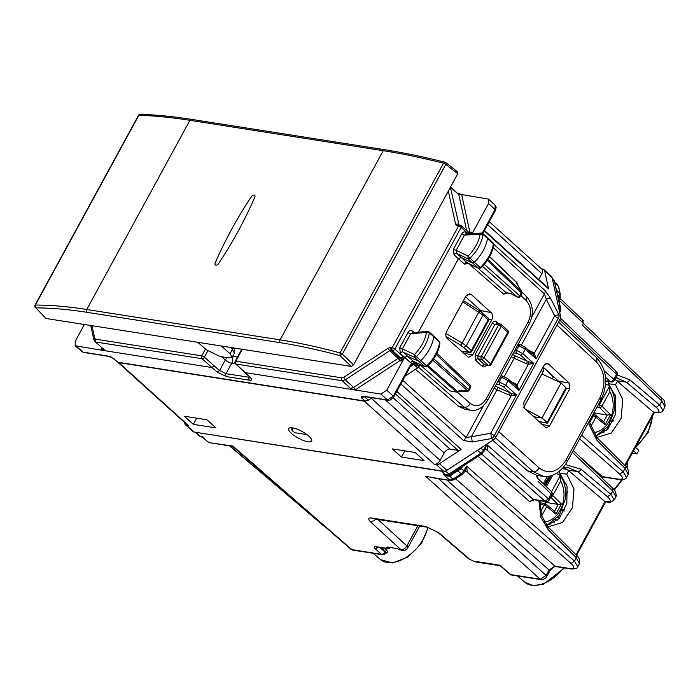 <?xml version="1.0" encoding="UTF-8"?>
<svg xmlns="http://www.w3.org/2000/svg" width="700" height="700" viewBox="0 0 700 700"><rect width="100%" height="100%" fill="white"/><g stroke="black" fill="none" stroke-linecap="round" stroke-linejoin="round"><path stroke-width="1.05" d="M633.535 450.826L636.939 453.898L632.258 453.162M635.451 447.317L638.846 450.389L636.939 453.898M559.361 471.275L559.764 473.104L566.729 474.198L568.645 470.671L563.745 467.329M547.505 526.347L548.835 526.619L562.581 522.445L572.399 507.736L574.009 488.924L566.729 474.198M559.764 473.104L567.061 486.395L566.825 503.668L559.142 518.56L546.84 525.577M595.586 436.161L607.889 429.135L615.571 414.243L615.799 396.979L608.501 383.688L615.484 384.781L617.4 381.255L614.985 379.348M596.26 436.94L597.59 437.211L611.327 433.029L621.154 418.329L622.764 399.507L615.484 384.781M607.854 380.73L608.501 383.688M614.722 379.82L615.895 380.004M562.222 468.624L567.096 469.385M603.934 432.67L602.464 432.442M389.025 547.339L388.57 548.17L387.328 547.076L397.74 548.704L398.387 549.281A5.224 3.867 -81.1 0 0 399.026 549.727L401.45 550.104A5.224 3.867 -81.1 0 0 402.369 550.41A5.224 3.867 -81.1 0 0 402.43 550.419M616.262 377.816L626.421 382.209L656.189 407.321C660.179 411.014 659.89 412.641 655.331 412.221L653.109 411.871L617.4 381.255M662.944 410.541L659.671 404.994L656.189 407.321M596.321 437.395L596.942 440.326L625.109 468.379L628.145 474.373L626.474 477.435M567.166 467.206L577.666 471.616A3.133 1.969 -49.8 0 0 581.149 469.289L610.916 494.401L614.189 499.949M576.039 554.794L605.019 501.646L568.645 470.671M539.91 500.701L541.669 515.856L548.284 527.161L576.45 555.214C579.084 557.13 580.064 559.983 579.381 563.78L576.354 557.786L574.534 561.137L571.016 563.439C574.945 567.236 574.621 568.934 570.062 568.514A3.133 2.319 98.9 0 0 570.972 568.951L570.972 568.951A3.133 2.319 98.9 0 0 571.016 568.96M577.727 566.816L574.534 561.137L466.506 466.069L464.914 471.301L467.233 471.266L466.506 466.069L463.89 470.864L464.249 472.194M541.179 579.679L540.242 579.233L546.122 575.409L546.761 576.555C545.562 578.55 543.699 579.591 541.179 579.679L511.648 575.041A3.133 2.319 98.9 0 1 510.72 574.595A3.133 1.864 131 0 1 510.081 574.315A3.133 3.133 0 0 0 511.648 575.041M446.81 479.964L549.08 569.984L554.942 566.142L555.852 566.58C554.864 565.985 552.816 567.499 549.719 571.121A3.133 0.919 -151.4 0 0 549.08 569.984L546.122 575.409L438.463 478.651M352.783 550.086L350.779 549.168L352.783 550.086M626.43 477.496L623.236 471.817L619.719 474.119C623.648 477.916 623.332 479.605 618.765 479.194A3.133 2.319 98.9 0 0 619.684 479.631L619.684 479.631A3.133 2.319 98.9 0 0 619.727 479.631M572.329 452.279L612.789 490.963L615.904 496.825L616.315 495.696C615.554 491.251 614.39 488.801 612.841 488.346L573.282 450.529M601.659 477.654L603.242 477.05L600.88 476.91M558.801 299.854L661.885 398.405C664.282 399.525 665.298 402.351 664.939 406.884L661.832 401.03L659.671 404.994L629.904 379.873A3.133 1.969 130.2 0 1 626.421 382.209L616.735 380.686M661.185 398.072L661.832 401.03L582.365 325.054L583.319 323.295L582.671 320.338M464.992 471.153L462.411 474.302A3.133 0.989 -123.2 0 1 461.186 473.812L452.9 479.238L449.733 480.121L443.642 474.653L446.74 475.44A3.133 2.319 -81.1 0 1 446.696 475.431A3.133 2.319 -81.1 0 1 445.76 474.985L441.481 471.135L195.029 432.189M441.481 471.135L442.689 471.091M380.021 547.593L384.912 551.994A3.133 1.943 131.9 0 1 381.377 554.278L351.855 549.64L232.838 446.058L233.301 446.915L231.726 446.18L232.838 446.058L209.816 442.741L207.812 441.814L203.009 437.64M201.46 436.914L201.373 436.896A3.133 2.319 -81.1 0 0 201.416 436.905L203.07 437.684L201.416 436.905L202.554 436.783L207.812 441.814M433.108 477.811L450.66 480.567L425.784 476.359L540.242 579.233L510.72 574.595L499.966 565.233L473.471 561.076L475.029 561.82L468.562 558.714L473.471 561.076M465.273 471.109L467.233 471.266M571.016 563.439L466.611 471.546A3.133 2.319 98.9 0 0 465.745 471.126M465.692 471.117L466.629 471.555M555.179 283.334L558.189 286.151L557.559 285.005L558.731 287.079L559.711 293.116A3.133 2.284 167.6 0 1 560.254 294.044L560.114 296.494L558.442 298.226M560.114 296.494L560.779 299.075L583.371 320.679M560.665 299.066L558.6 298.944M557.786 295.199L559.038 296.38A3.133 0.919 -151.4 0 1 559.641 297.115L559.808 299.127M451.404 475.081L450.17 474.591L456.645 470.347L457.879 470.838L461.291 468.536L463.89 470.864L461.186 473.812L457.879 470.838L449.374 476.07L446.784 475.965L443.642 474.653L445.76 474.985L448.927 474.101L445.506 471.021M199.369 435.969L200.436 436.45A3.133 2.319 -81.1 0 0 201.373 436.896L199.369 435.977L195.011 432.189M552.387 279.064L554.304 280.858L553.674 279.72M407.881 547.767A5.224 5.224 0 0 1 402.5 550.436A5.224 3.867 -81.1 0 1 400.934 549.684L398.387 549.281M500.657 566.108L499.966 565.233L500.657 566.108M389.988 547.488A3.133 2.319 -81.1 0 1 387.713 548.8A3.133 2.319 -81.1 0 1 386.785 548.354L375.655 546.604C373.984 546.56 373.852 547.286 375.261 548.782L381.377 554.278A3.133 2.319 98.9 0 0 382.314 554.733A3.133 3.133 0 0 0 385.438 553.324L384.912 551.994A3.133 0.919 28.6 0 1 385.578 552.965L387.669 552.16L386.75 550.077L384.808 548.345M386.785 548.354L386.146 547.794L388.57 548.17M384.904 553.954L387.669 552.16M537.381 478.424L536.471 475.317M615.808 371.385L616.455 374.342L613.769 379.26A3.133 1.951 131.4 0 1 610.251 381.57A3.133 2.319 98.9 0 0 611.17 381.999A3.133 3.133 0 0 0 614.407 380.406A3.133 0.919 -151.4 0 0 613.769 379.26L604.398 371.017M537.451 475.475L538.081 478.765L551.267 491.365A3.133 1.925 133.7 0 1 551.215 493.99L548.529 498.907L545.011 501.209L533.173 499.354L529.664 501.655L478.117 456.286M477.365 450.354L481.88 453.819L485.1 449.505L486.614 444.412C487.795 447.037 487.839 448.866 486.745 449.907L545.011 501.209A3.133 2.319 -81.1 0 0 545.93 501.646L534.091 499.791A3.133 2.319 -81.1 0 1 533.173 499.354L481.626 453.985M534.091 499.791L529.664 501.655M446.784 475.965L446.74 475.44L450.17 474.591L446.696 475.431M486.745 449.907L485.039 449.636M462.157 466.742A3.133 0.919 -151.4 0 0 462.332 466.909L461.291 468.536L460.819 467.617M462.411 474.302L454.125 479.736A3.133 0.989 -123.2 0 1 452.9 479.238L448.849 475.23M203.07 437.684L202.554 436.783L200.436 436.45L195.991 432.582M605.019 501.646L607.46 502.04L604.354 501.279M653.109 411.871L655.331 412.221M543.104 367.062L553.289 376.95L552.282 378.805M523.67 407.479L543.419 371.254L543.051 367.01M533.452 416.658L541.984 418.005L561.102 382.935L565.968 387.791L565.609 388.692M566.37 388.596L547.566 423.071M546.831 423.132L547.129 422.345L546.831 423.132L538.562 421.348M525.376 409.255L541.984 418.005L547.129 422.345L565.968 387.791M561.102 382.935L541.949 373.957M553.289 376.95L545.3 368.996M614.477 399.105L615.606 397.04L615.475 395.701M593.88 412.755L595.332 413.123L594.431 414.767M595.332 413.123L607.294 415.047L610.566 414.654L605.045 424.777L603.846 422.004L595.858 415.371A2.091 1.286 129.7 0 0 595.551 415.214A2.091 1.558 106.6 0 0 595.122 414.977L593.014 414.348M595.096 414.969A2.091 1.558 106.6 0 0 593.329 415.87A2.091 0.612 28.6 0 1 595.91 417.191A2.091 1.286 129.7 0 0 595.858 415.371A2.091 2.091 0 0 0 595.07 414.96M598.22 404.793L599.331 404.863A2.091 1.452 93.6 0 0 599.655 407.697A2.091 1.242 -45.6 0 0 601.913 406.184L609.849 391.641L609.192 385.814M610.566 414.654L601.913 406.184A2.091 0.612 28.6 0 0 599.331 404.863L609.455 386.295L607.985 385.017L605.526 384.387M552.038 277.436L544.635 270.751A5.224 3.159 -47.9 0 0 543.988 269.596L551.39 276.273A5.224 3.159 -47.9 0 1 552.038 277.436L560.577 316.435A5.224 3.159 -47.9 0 1 559.904 319.69L495.915 437.036A5.224 3.159 -47.9 0 1 493.211 439.967L446.845 470.347L439.442 463.662L461.116 449.461A5.224 3.159 132.1 0 1 457.966 450.363L450.039 449.12A5.224 3.159 132.1 0 0 444.176 452.952L440.116 460.407A5.224 3.159 132.1 0 1 434.254 464.249L436.293 464.564A5.224 3.159 -47.9 0 0 439.442 463.662M184.607 422.511L184.87 423.684A5.224 3.159 -47.9 0 0 185.509 424.839L192.911 431.524A5.224 3.159 -47.9 0 0 194.023 432.031L443.686 471.249A5.224 3.159 -47.9 0 0 446.845 470.347M472.316 441.971L463.4 440.449A5.224 3.159 -47.9 0 0 466.113 437.509L471.415 436.704L472.316 441.971L491.619 438.533L493.211 439.967M503.904 376.661L501.716 377.3L508.095 380.695L505.662 385.158L516.495 394.931L494.323 435.592L490.726 433.265L491.619 438.533A5.224 3.159 132.1 0 0 494.323 435.592L495.915 437.036M569.765 388.832L569.249 383.11L548.424 363.983L546.98 363.335L544.084 365.251L523.766 402.526L524.282 408.257L546.21 427.945L549.456 426.081L569.765 388.832L566.291 388.185M498.829 431.699L539.192 467.976C537.548 470.619 535.587 471.887 533.304 471.791L543.681 476.411M365.733 401.118A5.224 3.159 132.1 0 1 364.402 401.196L434.254 464.249M544.635 270.751L548.625 288.986A5.224 3.159 132.1 0 0 547.977 287.822L484.496 230.527M543.988 269.596A5.224 3.159 -47.9 0 0 542.876 269.089L541.511 268.87M531.72 317.179L544.434 293.869A5.224 3.159 -47.9 0 0 545.108 290.614L550.602 298.392A5.224 1.662 153.2 0 0 546.324 299.329L544.434 293.869L493.185 247.608M559.904 319.69L554.706 315.928L534.31 353.342L536.139 358.916L532.849 354.165L534.31 353.342L532.796 352.301L531.983 353.386M538.755 279.501L541.923 273.691A5.224 3.159 -47.9 0 0 541.957 269.273L489.291 221.734M185.509 424.839A5.224 3.159 -47.9 0 0 186.62 425.346L188.65 425.67L118.799 362.618L364.402 401.196M188.65 425.67A5.224 3.159 -47.9 0 1 187.548 425.162L117.819 362.224A5.224 3.159 -47.9 0 0 118.799 362.618M308.866 436.161A13.055 3.824 -151.4 0 0 296.94 429.091A13.055 3.824 -151.4 0 0 288.741 428.549A13.055 3.824 -151.4 0 0 291.524 433.431A13.055 3.824 -151.4 0 0 303.45 440.501A13.055 3.824 -151.4 0 0 311.658 441.044A13.055 3.824 -151.4 0 0 308.866 436.161M206.946 419.781L215.959 427.91L193.331 424.358L184.319 416.229L206.946 419.781M392.455 448.919L415.082 452.471L424.095 460.609L401.467 457.056L392.455 448.919M196.683 418.171L193.331 424.358M404.828 450.861L401.467 457.056M542.491 476.271L536.988 475.405L527.59 470.89L492.713 440.3M539.98 422.651L540.47 421.759M559.694 382.279L543.113 367.036M462.761 301.884L483.026 315.131L466.235 345.922L462.201 343.026L460.714 345.152L469.07 352.1A2.091 1.522 96.3 0 0 469.735 352.415A2.091 2.091 0 0 0 471.809 351.339A2.091 0.612 -151.4 0 0 471.363 350.56A2.091 1.269 132.1 0 1 469.07 352.1L461.151 351.225M494.174 388.203L496.974 389.839L497.823 387.363L510.186 392.858L503.37 386.697L499.459 384.799L499.188 381.938L505.662 385.158A2.091 1.269 132.1 0 1 503.37 386.697M509.338 395.325L510.186 392.858L511.438 393.435L511.123 395.859L490.726 433.265L471.415 436.704L496.974 389.839L511.123 395.859L516.495 394.931L511.438 393.435M511.385 356.65L514.176 358.277L515.034 355.81L527.398 361.296L526.54 363.773L528.325 364.297L517.099 384.895L518.928 390.477L515.637 385.726L517.099 384.895L515.594 383.863L514.78 384.947M528.64 361.882L528.325 364.297L533.706 363.379L527.398 361.296L520.572 355.136L522.865 353.596L533.706 363.379L518.928 390.477L508.095 380.695A2.091 1.269 132.1 0 0 508.104 378.928L515.637 385.726M518.14 344.26L520.564 344.811A2.091 1.522 102.8 0 0 520.564 344.811A2.091 1.522 102.8 0 0 518.919 345.739L525.298 349.134L536.139 358.916L558.311 318.255A5.224 3.159 -47.9 0 0 558.985 315A5.224 1.662 153.2 0 0 554.706 315.928L546.324 299.329L521.395 345.056M514.911 350.184L516.39 350.376A2.091 1.479 97.6 0 0 516.67 353.246L520.572 355.136M517.51 345.415L518.919 345.739L516.39 350.376L522.865 353.596L525.298 349.134L525.315 347.366L520.572 344.811M294.586 432.652L292.635 430.701A2.091 1.269 -45.1 0 1 292.162 430.474L292.162 430.474A2.091 1.269 -45.1 0 0 292.162 430.474L294.578 432.652L306.959 434.595M567.849 491.654L565.731 495.539M550.331 523.784L549.727 524.895M542.474 501.104L546.175 502.469L545.274 504.123M552.781 475.116L546.438 486.745M554.435 511.184L555.887 514.133L561.409 504L558.136 504.403L554.689 511.35L546.709 504.718A2.091 1.286 129.7 0 0 546.403 504.56A2.091 1.558 106.6 0 0 545.965 504.324A2.091 1.558 106.6 0 0 544.171 505.216A2.091 0.612 28.6 0 1 546.761 506.546A2.091 1.286 129.7 0 0 546.709 504.718A2.091 2.091 0 0 0 545.921 504.315M546.175 502.469L558.145 504.394M550.821 497.017A2.091 1.242 -45.6 0 0 552.764 495.539L560.691 480.988L560.035 475.169C564.646 481.793 566.457 489.633 565.486 498.715L559.265 515.445L546.718 525.438M551.556 491.689L560.306 475.641L558.827 474.364L555.923 473.62M482.108 233.319L483.035 234.412L480.139 233.993L481.329 233.021M468.02 234.01L466.209 232.461C464.555 231.376 463.094 231.84 461.808 233.844A2.091 0.612 -151.4 0 0 464.424 235.165L465.99 234.159L481.294 233.021L482.755 233.494M461.808 233.844L453.539 249.016A2.091 0.612 -151.4 0 0 456.146 250.338L464.424 235.165L480.139 233.993A29.111 17.631 132.1 0 1 467.994 256.095L474.32 262.229A2.091 1.269 132.1 0 1 472.316 262.902L460.959 257.39L458.36 258.851L418.346 332.229M467.994 256.095L468.046 258.886L469.936 258.256A31.194 18.891 132.1 0 0 483.035 234.412L487.471 238.297A31.325 18.97 132.1 0 1 474.32 262.229L480.287 267.592L478.45 268.205L468.046 258.886L456.645 253.348A2.091 1.242 -46.9 0 0 454.029 254.791L464.441 264.127A2.091 1.286 131 0 1 467.031 262.666L478.739 268.398L467.031 262.666L456.645 253.348L456.146 250.338L467.994 256.095M482.773 233.511L487.191 237.326A2.091 1.269 132.1 0 1 487.218 237.352A2.091 1.269 132.1 0 1 487.471 238.297L493.369 243.793A31.15 18.865 132.1 0 1 480.287 267.592L480.804 267.592M478.73 268.398L480.961 268.039C488.154 260.767 492.415 252.98 493.745 244.668L492.459 242.725M516.163 282.188L517.449 284.506M511.306 293.703L517.361 297.062M511.192 293.659L517.37 297.168A2.091 2.091 0 0 0 520.24 296.354L484.339 264.373M517.396 284.375L521.596 291.541A2.091 1.277 133.7 0 1 521.316 292.836L519.811 295.592A2.091 1.304 -48.6 0 1 517.466 297.132L482.554 266.402M520.24 296.354L521.745 293.598A2.091 0.612 -151.4 0 0 521.316 292.836L487.358 260.365M414.216 332.605L412.431 331.082C410.777 329.998 409.316 330.461 408.03 332.474L399.761 347.646A2.091 0.612 -151.4 0 0 402.369 348.967L402.859 351.96L414.496 357.306L416.386 356.65L414.435 354.506L414.496 357.306L418.766 361.322A2.091 1.269 -47.9 0 0 420.77 360.623A31.325 18.97 -47.9 0 0 433.738 336.665A2.091 1.269 -47.9 0 0 433.475 335.738A2.091 1.269 -47.9 0 0 433.449 335.711L429.021 331.887L427.56 331.406M408.03 332.474A2.091 0.612 -151.4 0 0 410.646 333.795L402.369 348.967L414.435 354.506A29.111 17.631 -47.9 0 0 426.396 332.377L429.293 332.78L438.699 341.11M427.516 331.406L412.221 332.78L410.646 333.795L426.396 332.377L428.339 331.704L429.293 332.78A31.194 18.891 -47.9 0 1 416.386 356.65L426.738 365.986A31.15 18.865 -47.9 0 0 439.626 342.16L433.475 335.738M427.236 366.004L424.9 366.625L418.766 361.322L407.172 356.002L404.582 357.464L386.724 390.224L393.339 396.13L387.485 399.971L388.106 400.269C388.789 401.17 390.679 400.05 393.776 396.9A2.091 0.612 -151.4 0 0 393.339 396.13L409.789 365.969L412.055 363.335L411.801 364.849L413.805 364.411L417.655 367.885L420.473 364.613M425.233 366.835L413.236 361.27A2.091 1.286 131 0 0 410.664 362.749L400.26 353.412A2.091 1.242 -46.9 0 1 402.859 351.96L413.525 361.463L425.215 366.826L427.402 366.441C434.56 359.126 438.76 351.321 440.002 343.026M419.326 365.654L420.368 365.085L449.969 390.933L456.934 392.219A2.091 1.549 98.9 0 1 456.321 391.93L459.323 390.723M470.514 387.537L470.094 386.776A2.091 1.277 -46.3 0 0 470.129 385.026A2.091 2.091 0 0 1 470.523 387.529L469.009 390.303A2.091 0.612 -151.4 0 0 468.589 389.533A2.091 1.304 131.4 0 1 467.512 390.723L459.139 390.565M428.164 365.671L457.59 391.571A2.091 0.656 56.8 0 0 458.395 391.904L459.41 391.239L467.136 391.387A2.091 0.49 -88.9 0 0 467.512 390.723L432.775 360.141M511.245 293.685L506.713 292.976A2.091 1.549 -81.1 0 1 506.704 292.976L503.746 294.21L506.1 292.679L477.706 267.899M420.368 365.085L420.332 364.271M466.209 232.461A2.091 1.26 -49.5 0 0 466.13 234.15M412.431 331.082A2.091 1.26 -49.5 0 0 412.352 332.771M415.546 369.259L458.815 406.438L465.062 409.369M418.425 367.168L464.415 407.321L470.47 410.217C476.849 411.329 482.519 408.065 487.506 400.435L486.421 398.501C481.6 405.912 476.21 407.566 470.251 403.463A5.224 3.22 131.1 0 1 464.415 407.321L458.815 406.438M464.949 409.351L471.153 410.305M447.309 338.634L468.501 357.385L472.552 355.049L491.785 319.769C493.054 316.934 492.835 314.545 491.12 312.602L471.327 294.586L469.543 293.781L465.876 296.179L446.635 331.467C445.366 334.303 445.594 336.691 447.309 338.634M462.613 352.555L463.094 351.68M482.125 312.594L480.865 310.555L491.12 312.602M465.526 296.826L480.865 310.555M393.776 396.9L410.226 366.739A2.091 0.612 -151.4 0 0 409.789 365.969M410.664 362.749L412.055 363.335L413.805 362.784L413.149 364.262M249.445 376.845L249.174 377.335A2.091 1.549 98.9 0 0 249.463 380.205C252.096 380.45 252.324 379.47 250.127 377.265L244.729 372.531L380.861 394.065L386.724 390.224M104.265 349.694L94.885 341.53L104.265 349.694L102.095 350.28L75.197 345.739L75.206 341.303L84.376 324.485M458.036 193.331L461.641 194.53L488.582 199.115L488.53 203.516L472.071 233.713M235.594 363.834A2.091 1.312 -46.4 0 0 236.066 364.061A2.091 1.549 -81.1 0 1 235.795 361.2A2.091 0.612 -151.4 0 0 235.2 361.314A2.091 2.091 0 0 0 235.602 363.834L244.72 372.523M235.638 363.869L231.735 363.256A5.224 1.531 -151.4 0 1 225.295 360.027L219.572 370.519L214.252 365.96L211.951 367.535L202.072 358.715A2.091 1.208 -48.3 0 0 204.383 357.158A2.091 0.612 -151.4 0 0 201.801 355.863L205.59 348.924M113.102 358.382L118.038 362.267L365.19 401.082L368.34 400.19L372.067 397.749M405.125 376.092L417.655 367.885M355.136 389.961L353.605 387.459L398.072 358.33L400.838 358.207L403.183 356.676L402.762 360.806L399.604 360.832L355.058 390.014L350.455 388.36L342.125 380.713L236.066 364.061L250.127 377.265M469.175 232.881L471.354 232.234L472.491 232.934L471.887 233.721M101.517 347.672L102.095 350.28L211.951 367.535L217.28 372.102L219.572 370.519L226.047 373.695L250.005 377.379M380.861 394.065L387.485 399.971L363.615 396.217A2.091 1.549 98.9 0 0 364.236 396.515L388.106 400.269M363.615 396.217L361.611 396.384L363.668 396.384L361.314 397.644L365.19 401.082M361.611 396.384L361.314 397.644L364.464 396.751L368.34 400.19M110.355 357.061L114.135 358.82L110.233 356.904L110.959 356.694M113.164 358.418L112.28 357.866M76.282 346.229L83.038 352.152L106.907 355.898A2.091 1.549 98.9 0 0 107.529 356.195L107.529 356.195A2.091 1.549 98.9 0 0 107.555 356.204L83.659 352.45L81.953 351.662L83.659 352.45M457.336 171.798L457.774 173.766L353.57 364.866L351.225 366.398L45.955 318.456L35.822 307.886C51.301 307.921 68.355 309.391 86.975 312.314A2.091 1.549 -81.1 0 1 86.748 309.496C68.04 306.565 50.916 305.078 35.376 305.043L35.822 307.886L45.955 318.456M218.627 263.524A297.579 180.215 -47.9 0 0 254.791 197.199A2.607 1.584 -47.9 0 0 254.581 195.221A2.607 1.584 -47.9 0 0 251.361 196.656A297.579 180.215 -47.9 0 0 215.189 262.99A2.607 1.584 -47.9 0 0 215.241 264.828A2.607 1.584 -47.9 0 0 218.627 263.524A297.579 180.215 -47.9 0 0 254.791 197.199A2.607 1.584 -47.9 0 0 254.581 195.221A2.607 1.584 -47.9 0 0 251.361 196.656A297.579 180.215 -47.9 0 0 215.189 262.99A2.607 1.584 -47.9 0 0 215.241 264.828A2.607 1.584 -47.9 0 0 218.627 263.524M351.225 366.398L340.016 355.661C318.841 349.939 298.935 345.616 280.306 342.685A2.091 1.549 -81.1 0 1 280.088 339.868C298.795 342.808 318.789 347.156 340.06 352.905L443.511 163.17C422.039 157.789 401.949 153.633 383.241 150.684L189.901 120.321C171.202 117.381 154.175 115.719 138.827 115.316L35.376 305.043A2.091 0.612 28.6 0 0 35 305.183A2.091 2.091 0 0 0 35.324 307.624M197.68 342.283L207.077 350.175L220.045 356.484L229.136 357.919L232.111 357.376L230.037 353.78L232.444 349.352L230.475 347.436M221.34 346.001L230.037 353.78M615.291 395.054L612.876 392.814M566.545 484.426L563.517 481.617M428.207 527.406L421.453 543.559L408.047 556.972L392.656 562.975L380.476 559.58A32.401 19.626 -47.9 0 0 407.47 556.474A32.401 19.626 -47.9 0 0 427.709 527.301M652.216 416.57A32.401 19.626 132.1 0 1 636.02 446.276M627.358 462.149A32.401 19.626 132.1 0 1 626.675 467.425M621.451 479.798A32.401 19.626 132.1 0 1 613.839 489.37M564.541 567.945L543.707 584.097L533.059 585.637L524.781 582.242A32.401 19.626 -47.9 0 0 563.657 567.805M596.942 440.326L588.332 422.931M617.312 374.981L629.904 379.873M581.639 435.207L623.236 471.817L625.109 468.379A3.133 1.908 -45.1 0 0 625.205 465.798L597.039 437.745L589.181 421.374M567.98 470.094L577.666 471.616L607.434 496.738C611.424 500.421 611.135 502.058 606.576 501.629M612.15 488.014L612.789 490.963L610.916 494.401L607.434 496.738M538.921 500.544L540.759 517.055L548.188 529.734L547.566 526.811M543.209 483.665L547.479 476.394M565.442 464.581L581.149 469.289M548.188 529.734L576.354 557.786A3.133 1.908 134.9 0 0 576.45 555.214M455.639 478.748L554.942 566.142L570.062 568.514M229.513 445.839L324.546 526.33M580.212 457.144L602.324 476.613L618.765 479.194M229.889 445.891L321.851 524.309M560.262 294.079A3.133 2.284 167.6 0 0 560.254 294.044L558.731 287.079M556.71 290.308L559.711 293.116L558.329 297.684M450.17 474.591L448.927 474.101L480.664 453.32L483.367 450.38L480.821 448.088M483.998 451.517L483.367 450.38L486.614 444.412L548.529 498.907A3.133 0.919 28.6 0 1 549.168 500.054A3.133 3.133 0 0 1 545.93 501.646M558.233 305.743L560.149 307.536L554.304 280.858L560.691 308.464L560.149 307.536L559.3 310.634M559.738 312.62L560.114 311.938L559.379 310.975M417.865 525.753L406.866 545.913A5.224 3.307 132.4 0 1 400.934 549.684L370.886 522.226L376.346 519.234M419.729 526.05L407.881 547.776A5.224 1.531 -151.4 0 0 406.866 545.913L377.947 519.488M370.886 522.226C367.754 519.076 368.069 517.668 371.831 518.017L426.055 526.531L438.979 532.919L469.595 559.16M438.979 532.919A5.224 3.036 130.6 0 1 437.946 532.481L437.946 532.481A5.224 3.036 130.6 0 1 437.911 532.455M426.055 526.531L437.946 532.481L468.562 558.714M371.831 518.017A5.224 3.867 98.9 0 0 373.38 518.77L427.604 527.284M375.261 548.782L378.184 547.304M375.655 546.604L376.547 547.05M386.75 550.077L385.175 551.512L380.966 547.741M579.653 438.848L619.719 474.119M605.535 377.414L610.251 381.57L605.684 380.852M559.694 320.075L616.455 374.342A3.133 0.919 28.6 0 1 617.094 375.489A3.133 3.133 0 0 0 616.49 371.709M538.029 481.381L551.215 493.99A3.133 0.919 -151.4 0 1 551.854 495.127L549.168 500.054M462.569 466.471L462.332 466.909M557.585 520.126L555.572 519.811M554.444 522.602L553.464 521.666M562.039 510.668L564.2 511.009M557.821 517.361L559.904 517.685M606.279 430.754L604.686 430.509M611.214 421.269L612.955 421.549M606.935 428.05L608.606 428.312M624.794 465.377L653.774 412.23M541.021 370.877L543.419 371.254M592.34 415.572L593.329 415.87L589.488 422.922M605.045 424.777L595.91 417.191L590.59 426.956M607.294 415.047L603.61 421.803M596.741 407.514L599.655 407.697L607.145 415.03M593.101 432.565A25.06 18.541 98.9 0 0 612.929 409.29A25.06 18.541 98.9 0 0 609.849 391.641M463.4 440.449L400.829 383.967M396.786 391.387L461.116 449.461M395.412 393.899L457.966 450.363M443.686 471.249L436.293 464.564M483.367 405.851L466.113 437.509L402.797 380.354M539.192 467.976C549.054 474.95 558.04 472.229 566.125 459.812L599.83 397.994C606.165 383.967 605.15 372.076 596.794 362.329L596.846 357.928C607.049 369.941 608.396 383.933 600.889 399.892M556.99 325.036L596.794 362.329M542.474 476.262C549.168 477.82 560.105 474.198 567.184 461.711L600.889 399.901A5.224 1.531 -151.4 0 0 599.83 397.994M567.184 461.711A5.224 1.531 -151.4 0 0 566.125 459.812M495.46 437.771L533.304 471.791L527.59 470.89M393.19 397.801L450.039 449.12M385.324 399.831L444.176 452.952M371.271 398.265L440.116 460.407M484.286 230.912L548.625 288.986M545.108 290.614L493.762 244.265M550.602 298.392L558.985 315L560.577 316.435M541.923 273.691L487.664 224.718M194.023 432.031L186.62 425.346M446.075 336.578L460.714 345.152M445.926 333.489L462.201 343.026L479.448 310.791M482.641 313.171L483.026 315.131L488.154 319.769L471.363 350.56L466.235 345.922L463.942 347.463M488.6 320.547A2.091 0.612 -151.4 0 0 488.154 319.769A2.091 1.269 132.1 0 0 488.171 318.001A2.091 2.091 0 0 1 488.6 320.547L471.809 351.339M495.644 385.998L497.823 387.363M528.176 349.956L532.796 352.301M504.184 376.609L514.176 358.277L526.54 363.773M510.974 381.517L515.594 383.863M515.034 355.81L512.855 354.445M513.476 352.817L516.67 353.246M496.265 384.37L499.459 384.799M497.7 381.736L499.188 381.938L501.716 377.3L500.299 376.976M507.71 378.735A2.091 1.269 132.1 0 1 508.104 378.928L503.361 376.364L500.929 375.812M548.424 363.983L545.414 363.773M569.249 383.11L558.889 381.159M549.456 426.081L541.765 424.279M292.635 430.701L292.066 429.94L292.801 427.892M292.066 429.94L290.78 427.709M539.822 503.921L544.171 505.216L540.61 511.752M555.887 514.133L546.761 506.546L541.669 515.874M557.996 504.376L550.699 497.236M551.941 494.944A2.091 0.612 28.6 0 1 552.764 495.539L561.409 504M544.959 485.336L550.077 475.948M544.303 521.903A25.06 18.541 98.9 0 0 563.771 498.636A25.06 18.541 98.9 0 0 560.691 480.988M508.235 333.043A2.091 2.091 0 0 0 507.806 330.496A2.091 1.269 132.1 0 1 507.789 332.264A2.091 0.612 -151.4 0 1 508.235 333.043L491.032 364.604A2.091 0.612 -151.4 0 0 490.586 363.825L483.954 357.84L501.165 326.279A2.091 0.612 -151.4 0 0 498.54 324.949L481.338 356.501L477.75 355.941L494.961 324.389L497.131 323.741M507.806 330.496L501.174 324.511A2.091 2.091 0 0 0 500.097 323.995A2.091 1.549 98.9 0 1 500.727 324.31A2.091 1.269 132.1 0 1 501.174 324.511A2.091 1.269 132.1 0 1 501.165 326.279L507.789 332.264L490.586 363.825A2.091 1.269 -47.9 0 1 488.241 365.356A2.091 1.549 98.9 0 0 488.871 365.662A2.091 2.091 0 0 0 491.032 364.604M486.57 365.024C485.266 367.019 483.814 367.447 482.221 366.301L475.65 360.334A2.091 1.277 132.3 0 1 478.004 358.803L481.609 359.371A2.091 1.549 -81.1 0 1 481.338 356.501A2.091 0.612 -151.4 0 1 483.954 357.84A2.091 1.269 132.1 0 1 481.609 359.371L488.241 365.356L484.575 364.779L478.004 358.803L477.75 355.941A2.091 0.612 -151.4 0 1 475.125 354.602L492.327 323.041A2.091 0.612 -151.4 0 0 494.961 324.389L498.54 324.949A2.091 1.549 98.9 0 1 500.097 323.995L496.501 323.435M517.431 284.436L517.221 283.474A2.091 1.522 167.7 0 0 516.871 282.861L489.554 256.751M517.151 284.165L521.596 291.541L487.988 259.402M436.275 354.445L470.094 386.776L468.589 389.533L433.685 358.82M449.969 390.933L456.321 391.93L427.385 366.459M482.221 366.301A2.091 1.277 132.3 0 1 484.575 364.779L488.871 365.662M496.597 323.444A2.091 1.277 132.3 0 1 496.685 321.764L498.942 323.82M511.009 293.457L506.1 292.679A2.091 1.549 -81.1 0 0 506.704 292.976M468.466 263.41L503.746 294.21M418.731 366.704L413.805 362.784L414.619 361.961L419.16 365.925M468.379 263.366L464.441 264.127M492.327 323.041C493.64 321.046 495.084 320.618 496.685 321.764M475.65 360.334L475.125 354.602M399.761 347.646L400.26 353.412M453.539 249.016L454.029 254.791M457.398 392.236L470.251 403.463M487.506 400.435L529.218 323.934A5.224 1.531 -151.4 0 0 528.133 322L486.421 398.501M529.218 323.934C534.153 313.626 533.216 304.412 526.391 296.31L526.304 300.668C531.3 306.539 531.913 313.652 528.133 322M520.756 295.409L526.304 300.668M463.024 352.922L472.552 355.049M488.819 319.174L491.785 319.769M467.6 294.289L471.327 294.586M414.899 363.248L410.2 366.791M414.881 363.23L413.805 364.411M232.041 357.49A5.224 3.867 -81.1 0 1 231.735 363.256L226.047 373.695A2.091 1.549 98.9 0 0 226.336 376.574L249.463 380.205M237.484 357.123L232.671 356.361M226.336 376.574L217.28 372.102M221.602 356.729L225.295 360.027A5.224 3.01 131.7 0 1 227.273 357.621M488.53 203.516L495.066 209.58L482.204 233.161M495.495 210.35A2.091 0.612 -151.4 0 0 495.066 209.58L495.119 205.188L496.169 207.305L495.495 210.35L482.834 233.572M242.182 349.274L241.588 350.578A2.091 0.612 -151.4 0 0 240.984 350.691L235.2 361.314M241.588 350.578L235.795 361.2L341.863 377.86A2.091 1.549 98.9 0 0 342.125 380.713L345.284 379.82L343.752 377.317L341.863 377.86M214.252 365.96L204.383 357.158L207.847 350.796M202.072 358.715A2.091 1.549 -81.1 0 1 201.801 355.863L95.743 339.203A2.091 1.549 98.9 0 0 96.005 342.055L202.072 358.715M102.909 348.959L102.078 350.21M343.752 377.317L388.22 348.189A2.091 0.656 -123.2 0 0 389.751 350.683L391.011 350.324L399.341 357.971A2.091 1.549 -81.1 0 1 399.604 360.832A2.091 0.656 -123.2 0 0 398.072 358.33L389.751 350.683L345.284 379.82L353.605 387.459L350.455 388.36M403.183 356.676L394.809 349.02A2.091 1.242 -47.6 0 1 392.464 350.551L391.011 350.324L390.749 347.471L392.192 347.699A2.091 1.549 98.9 0 0 392.464 350.551L400.838 358.207A2.091 1.549 -81.1 0 1 401.1 361.06M461.641 194.53L469.849 231.998A2.091 1.522 -12.4 0 1 468.834 232.4M471.354 232.234L469.849 231.998A2.091 1.549 98.9 0 1 469.21 232.733M450.651 186.821L458.78 194.582L461.659 194.6M466.646 230.484L458.78 194.582L450.433 187.224M469.787 233.188L469.901 233.87M95.743 339.203L94.684 338.196L94.255 340.392M91.945 325.675L94.684 338.196M388.22 348.189L390.749 347.471M394.809 349.02A2.091 0.612 -151.4 0 0 392.192 347.699L458.509 226.091A2.091 0.612 -151.4 0 1 461.116 227.412L394.809 349.02M459.025 224.98L450.38 187.32M455.656 224.525L457.056 225.864L459.235 225.216L458.535 224.543A2.091 1.522 167.6 0 0 455.656 224.525L448.332 191.082M468.589 233.966L461.116 227.412A2.091 1.26 -48.7 0 0 461.116 225.636A2.091 2.091 0 0 0 460.066 225.138A2.091 1.549 98.9 0 0 458.509 226.091L457.056 225.864M460.688 225.444A2.091 1.549 98.9 0 0 460.066 225.138L458.614 224.91M364.7 396.594L364.464 396.751A2.091 0.656 -123.2 0 0 364.149 396.506M113.129 358.4L118.038 362.267M110.233 356.904L106.907 355.898M280.306 342.685L86.975 312.314M191.459 119.367L384.799 149.739A2.091 1.549 -81.1 0 0 383.241 150.684L280.088 339.868L86.748 309.496L189.901 120.321A2.091 1.549 -81.1 0 1 191.459 119.367L191.459 119.367C172.769 116.436 155.732 114.765 140.341 114.362A2.091 2.091 0 0 0 138.451 115.447L35 305.183M140.324 114.362L138.827 115.316A2.091 0.612 -151.4 0 0 138.451 115.447M444.981 162.207L443.511 163.17A2.091 0.612 28.6 0 1 445.812 164.395L342.352 354.13A2.091 0.612 28.6 0 0 340.06 352.905L340.016 355.661L342.352 354.13L353.57 364.866M457.774 173.766L445.812 164.395A2.091 1.225 -51.9 0 0 445.769 162.584A2.091 2.091 0 0 0 444.981 162.199C423.561 156.835 403.498 152.679 384.799 149.739M232.899 347.812A3.133 1.96 134.2 0 1 232.444 349.352L234.421 353.15M615.414 395.483L613.043 393.286M566.668 484.855L563.701 482.099M652.593 415.879L648.235 432.364L635.705 447.554M627.734 461.466L627.113 468.011M622.352 479.771L614.364 489.965M656.215 412.624C660.406 412.79 662.673 412.064 663.005 410.436L664.965 406.849M617.321 377.947L615.834 377.79M625.205 465.798C627.847 467.74 628.819 470.593 628.136 474.373M615.921 496.781L614.25 499.844C611.17 502.294 608.904 503.029 607.46 502.04M568.575 467.364L563.316 467.39M549.281 476.123L544.023 484.444M579.39 563.78L577.771 566.755M549.719 571.121L546.761 576.555M555.852 566.58L570.972 568.951C575.409 568.977 577.675 568.234 577.789 566.72M321.221 524.029L325.299 526.986M603.242 477.05L619.684 479.631C624.111 479.649 626.386 478.905 626.491 477.391M231.735 446.18L209.816 442.741M233.301 446.915L350.787 549.168M454.125 479.736L450.66 480.567M552.239 278.364L554.846 281.785M560.114 311.938L560.691 308.464M500.649 566.108L510.081 574.315M387.713 548.8L376.591 547.059M524.781 582.242L517.51 575.969M499.817 565.722L475.029 561.829M382.314 554.733L352.783 550.095M380.476 559.58L373.205 553.298M385.438 553.315L384.703 553.569M617.094 375.489L614.407 380.406M605.684 381.141L611.17 381.999M551.854 495.127A3.133 3.133 0 0 0 551.25 491.356M481.889 453.819L450.153 474.6M484.977 449.689L485.8 449.461M555.03 282.634L557.567 285.005M560.499 318.176L616.508 371.726M554.304 522.69L553.341 521.771M562.555 509.556L564.716 509.889M611.721 420.158L613.471 420.429M576.555 555.319L605.754 501.769M625.31 465.903L654.509 412.361M595.735 436.135L608.37 426.169L614.644 409.36C615.606 400.286 613.795 392.438 609.21 385.84M558.591 322.096L596.846 357.928M461.449 351.496L469.752 352.415M463.47 300.598L479.561 310.774L488.171 318.001M525.315 347.366L532.822 354.148M292.162 430.474L291.139 429.047M539.831 502.495L545.965 504.324M545.528 485.887L551.093 475.676M493.745 244.668L493.133 242.935L487.218 237.352M517.221 283.474A2.091 2.091 0 0 0 516.617 282.406M489.633 256.611L516.626 282.415M521.745 293.598A2.091 2.091 0 0 0 521.701 291.524M456.934 392.219A2.091 2.091 0 0 0 458.395 391.904M436.87 353.238L470.129 385.026M467.145 391.387A2.091 2.091 0 0 0 469.009 390.303M521.929 292.075L526.4 296.31M410.226 366.739L411.81 364.849M75.206 345.748L81.953 351.662M249.664 377.037L250.539 378.044L250.67 377.055M488.591 199.115L495.119 205.188M241.614 349.186L240.984 350.691M94.876 341.539L93.879 339.762L90.755 325.491M469.604 233.082L461.116 225.636M364.236 396.515L363.773 396.314M110.364 357.061L107.529 356.195M445.769 162.584L457.73 171.955M234.43 353.124L232.094 357.411M233.564 347.918L234.649 349.851L234.456 353.08"/></g></svg>
